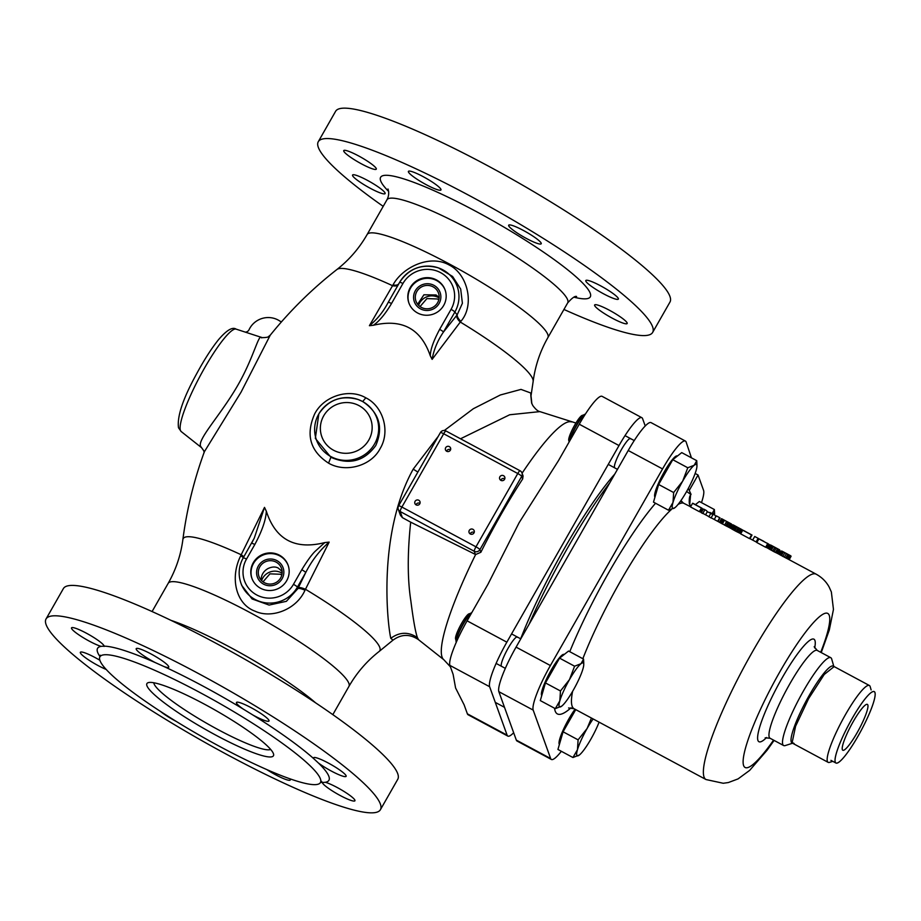 <?xml version="1.0" encoding="UTF-8"?>
<svg xmlns="http://www.w3.org/2000/svg" width="921" height="921" viewBox="0 0 921 921"><rect width="100%" height="100%" fill="white"/><g stroke="black" fill="none" stroke-linecap="round" stroke-linejoin="round"><path stroke-width="1.38" d="M261.046 580L261.057 579.39C261.483 574.531 263.809 570.916 268.023 568.545C271.971 566.691 275.367 566.519 278.211 568.027L282.125 571.481M153.784 682.76A67.624 10.016 -150.3 0 0 154.003 683.693A67.624 10.016 -150.3 0 0 217.886 729.524A67.624 10.016 -150.3 0 0 270.67 749.429M204.623 704.277A72.828 10.787 -150.3 0 0 148.431 682.599A72.828 10.787 -150.3 0 0 146.934 685.742A72.828 10.787 -150.3 0 0 215.733 735.096A72.828 10.787 -150.3 0 0 273.525 753.954A72.828 10.787 -150.3 0 0 273.422 753.631A72.828 10.787 -150.3 0 0 204.623 704.277M176.947 721.857A126.925 18.811 29.7 0 1 99.825 660.138A126.925 18.811 29.7 0 1 99.928 656.8A126.925 18.811 29.7 0 1 210.794 698.452A126.925 18.811 29.7 0 1 320.531 779.235A126.925 18.811 29.7 0 1 320.427 782.574A126.925 18.811 29.7 0 1 261.311 767.135A126.925 18.811 29.7 0 1 176.947 721.857M320.543 782.39A133.165 19.732 -150.3 0 0 322.35 782.493L322.396 782.24M325.378 782.286A18.731 2.775 -150.3 0 1 342.957 790.805A18.731 2.775 -150.3 0 1 354.93 800.234A18.731 2.775 -150.3 0 1 354.942 800.775A18.731 2.775 -150.3 0 1 338.698 794.696A18.731 2.775 -150.3 0 1 322.408 782.769A18.731 2.775 -150.3 0 1 322.35 782.482L325.378 782.286A133.165 19.732 -150.3 0 0 329.016 776.794A133.165 19.732 -150.3 0 0 318.413 763.002L313.762 758.685A133.165 19.732 -150.3 0 0 252.872 714.995L243.259 709.089A133.165 19.732 -150.3 0 0 164.111 666.597L155.177 662.556A133.165 19.732 -150.3 0 0 104.119 646.151L104.061 646.438M101.103 646.358A18.731 2.775 -150.3 0 1 83.512 637.839A18.731 2.775 -150.3 0 1 71.539 628.41A18.731 2.775 -150.3 0 1 71.539 627.857A18.731 2.775 -150.3 0 1 87.771 633.947A18.731 2.775 -150.3 0 1 104.061 645.874A18.731 2.775 -150.3 0 1 104.131 646.151L101.103 646.358A133.165 19.732 -150.3 0 0 97.465 651.849A133.165 19.732 -150.3 0 0 100.021 656.615M46.096 624.611A192.466 28.516 29.7 0 1 46.05 618.958A192.466 28.516 29.7 0 1 212.958 681.448A192.466 28.516 29.7 0 1 380.373 804.033A192.466 28.516 29.7 0 1 380.419 809.686A192.466 28.516 29.7 0 1 213.522 747.196A192.466 28.516 29.7 0 1 46.096 624.611M252.872 714.995A18.731 2.775 -150.3 0 0 269.001 721.016A18.731 2.775 -150.3 0 0 268.99 720.464A18.731 2.775 -150.3 0 0 252.699 708.537A18.731 2.775 -150.3 0 0 236.467 702.458A18.731 2.775 -150.3 0 0 236.467 703.011A18.731 2.775 -150.3 0 0 243.259 709.089M318.413 763.002A18.731 2.775 -150.3 0 0 335.532 773.191A18.731 2.775 -150.3 0 0 346.123 776.345A18.731 2.775 -150.3 0 0 346.123 775.804A18.731 2.775 -150.3 0 0 329.833 763.866A18.731 2.775 -150.3 0 0 313.589 757.787A18.731 2.775 -150.3 0 0 313.601 758.34A18.731 2.775 -150.3 0 0 313.762 758.685M266.779 769.576A18.731 2.775 -150.3 0 0 290.276 780.006A18.731 2.775 -150.3 0 0 290.265 779.454A18.731 2.775 -150.3 0 0 289.908 778.809M160.588 711.507A18.731 2.775 -150.3 0 0 176.371 721.5M99.871 660.253A18.731 2.775 -150.3 0 0 80.346 652.298A18.731 2.775 -150.3 0 0 80.357 652.839A18.731 2.775 -150.3 0 0 89.832 660.714A18.731 2.775 -150.3 0 0 106.191 669.452M164.111 666.597A18.731 2.775 -150.3 0 0 168.739 667.195A18.731 2.775 -150.3 0 0 168.727 666.654A18.731 2.775 -150.3 0 0 152.437 654.727A18.731 2.775 -150.3 0 0 136.204 648.637A18.731 2.775 -150.3 0 0 136.204 649.19A18.731 2.775 -150.3 0 0 155.177 662.556M380.419 809.686L397.757 779.293A192.466 28.516 -150.3 0 0 397.711 773.652A192.466 28.516 -150.3 0 0 230.285 651.066A192.466 28.516 -150.3 0 0 63.388 588.577L46.05 618.958M243.8 556.871A8.324 2.061 25.7 0 0 241.187 554.764L240.749 555.72C229.536 578.02 236.144 604.395 255.025 611.176C271.695 619.05 296.643 609.391 305.001 590.211L329.165 542.101L324.779 542.584C295.042 550.09 275.54 539.614 266.307 511.178L264.5 507.39L241.187 554.764A113.156 16.762 -150.3 0 0 182.876 539.568C180.85 555.018 175.946 569.615 168.175 583.35L152.08 611.544M438.258 436.324L413.195 469.157C377.668 533.282 387.292 622.953 390.78 638.311L392.991 640.153L379.107 651.492A113.156 16.762 -150.3 0 0 379.763 647.394A113.156 16.762 -150.3 0 0 305.473 589.279A8.324 2.061 -154.3 0 0 298.346 587.713A114.595 19.399 -61.8 0 1 297.92 588.6L286.396 601.321L269.093 605.062L252.089 598.949L241.751 585.434L240.934 583.189A31.21 30.416 160.2 0 0 267.562 603.025A31.21 30.416 160.2 0 0 297.402 587.149L297.92 588.6A8.324 1.992 -154.2 0 1 305.001 590.211M369.402 325.7C377.15 319.38 383.412 311.597 388.213 302.353L399.622 282.344A31.821 31.003 160.2 0 1 399.898 281.872L388.213 302.353A4.156 0.622 29.7 0 1 391.506 303.539L402.914 283.53A4.156 0.622 -150.3 0 0 399.622 282.344L398.874 283.61A8.324 4.547 29.6 0 1 393.025 284.9L369.402 325.7L373.396 325.263C402.028 318.505 421.001 328.693 430.291 355.817L432.122 359.374L460.304 322.051A113.156 16.762 29.7 0 1 532.799 379.095A113.156 16.762 29.7 0 1 533.155 381.432L530.91 396.514L530.715 392.979L520.998 389.399L500.345 394.982L473.336 408.728L444.325 430.498M204.358 451.762L241.06 392.15L270.279 335.129L268.61 336.487C268.656 337.616 260.528 337.949 261.046 337.259L236.121 329.131A58.127 9.843 118.2 0 0 201.906 372.729A58.127 9.843 118.2 0 0 180.424 430.395A58.127 9.843 118.2 0 0 180.528 430.648A58.127 9.843 118.2 0 0 181.161 431.523L201.549 447.664L203.84 450.876M328.555 463.148C310.124 451.152 305.496 434.724 314.694 413.863C323.743 396.157 349.036 387.96 365.821 397.826C382.998 406.23 390.619 431.189 380.189 448.492C371.151 466.268 345.317 472.968 328.555 463.148L330.892 457.277L315.339 438.396L318.839 413.897M266.307 511.178C265.95 519.755 262.117 530.864 254.806 544.53A4.156 0.622 -150.3 0 0 251.514 543.344A4.156 0.622 -150.3 0 0 251.514 543.471M324.779 542.584L314.936 551.506C311.436 555.029 307.05 561.108 301.789 569.742A4.156 0.622 -150.3 0 1 305.714 572.563L298.346 587.713M279.408 555.179A19.249 18.754 -19.8 0 0 251.87 578.25A19.249 18.754 -19.8 0 0 282.31 585.929A19.249 18.754 -19.8 0 0 279.408 555.179M264.5 507.39L254.277 538.129L251.606 543.286M301.789 569.742L293.465 584.328A4.156 0.622 29.7 0 1 297.402 587.149L305.714 572.563C311.759 560.659 319.575 550.505 329.165 542.101M243.294 557.735A8.324 1.992 25.8 0 0 240.749 555.72M251.997 578.572A19.249 18.754 160.2 0 1 279.65 555.847A19.249 18.754 160.2 0 1 288.204 565.517M264.35 582.659A11.961 11.662 -19.8 0 0 281.469 568.315A11.961 11.662 -19.8 0 0 262.554 563.537A11.961 11.662 -19.8 0 0 264.35 582.659M245.274 332.113A4.156 4.052 -19.8 0 0 249.073 329.683A20.803 20.274 160.2 0 1 279.846 321.061A4.156 4.052 -19.8 0 0 281.584 321.717M261.702 337.903C258.824 332.262 253.954 357.809 236.962 386.739C220.177 415.532 197.29 439.467 200.617 446.34L201.549 447.664M392.991 640.153C401.406 634.016 409.914 633.855 418.502 639.669L417.432 637.631C415.521 632.497 413.333 620.293 410.87 601.033C407.462 579.482 407.393 553.187 410.685 522.161L402.373 517.625L400.405 515.219L398.286 509.348A4.156 4.052 160.2 0 0 400.163 511.512L402.373 517.625M460.5 438.787L509.693 414.761L539.89 411.618L575.924 423.027M418.502 639.669L443.784 659.689A134.996 22.852 -61.8 0 1 442.068 657.087A134.996 22.852 -61.8 0 1 454.157 602.921A134.996 22.852 -61.8 0 1 475.616 554.546L410.685 522.161M475.616 554.546L480.854 552.278A135.905 23.002 118.2 0 1 500.379 515.679A135.905 23.002 118.2 0 1 522.656 478.989L523.07 475.961M418.756 500.241A2.705 2.636 -19.8 0 0 414.887 503.476A2.705 2.636 -19.8 0 0 419.159 504.558A2.705 2.636 -19.8 0 0 418.756 500.241M472.968 529.333A2.705 2.636 -19.8 0 0 469.088 532.58A2.705 2.636 -19.8 0 0 473.371 533.65A2.705 2.636 -19.8 0 0 472.968 529.333M449.344 446.616A2.705 2.636 -19.8 0 0 445.476 449.851A2.705 2.636 -19.8 0 0 449.747 450.933A2.705 2.636 -19.8 0 0 449.344 446.616M503.545 475.708A2.705 2.636 -19.8 0 0 499.677 478.955A2.705 2.636 -19.8 0 0 503.96 480.037A2.705 2.636 -19.8 0 0 503.545 475.708M641.868 417.697L602.115 396.352A41.618 7.046 118.2 0 0 579.251 424.213L558.471 460.65L519.168 522.61L487.888 584.409L467.097 620.835A41.618 7.046 118.2 0 0 449.885 665.388L453.12 674.368L455.584 687.975L464.126 704.853L467.361 713.821A41.618 7.046 118.2 0 0 468.064 714.742L507.816 736.086A41.618 7.046 -61.8 0 1 507.114 735.165L489.638 686.732A41.618 7.046 -61.8 0 1 506.849 642.179L619.004 445.557A41.618 7.046 -61.8 0 1 641.868 417.697A41.618 7.046 -61.8 0 1 642.57 418.606L645.241 425.986M513.665 732.725A41.618 7.046 -61.8 0 1 507.816 736.086M614.779 474.062A135.249 22.887 118.2 0 0 520.676 638.806M415.993 504.823A2.705 2.636 160.2 0 1 419.976 503.384M470.205 533.915A2.705 2.636 160.2 0 1 474.188 532.476M446.581 451.198A2.705 2.636 160.2 0 1 450.565 449.759M500.782 480.29A2.705 2.636 160.2 0 1 504.777 478.851M460.868 321.314A8.324 4.34 -140.8 0 1 457.138 314.89L454.882 312A31.821 31.003 160.2 0 0 455.504 310.861A31.821 31.003 160.2 0 0 442.84 269.841A31.821 31.003 160.2 0 0 438.534 267.93L438.534 267.93C422.359 263.441 409.477 268.08 399.898 281.872L399.898 281.872A31.821 31.003 160.2 0 1 438.534 267.93L452.602 276.473L460.684 289.044L462.4 303.285L457.138 314.89A112.431 37.761 -63.4 0 1 456.574 315.569A8.324 4.398 -140.5 0 0 460.304 322.051L460.868 321.314C474.752 305.657 468.225 274.377 449.057 264.937C429.52 254.012 402.431 267.458 393.025 284.9M383.205 206.362A192.466 28.516 29.7 0 1 318.321 147.348A192.466 28.516 29.7 0 1 318.275 141.707A192.466 28.516 29.7 0 1 485.171 204.197A192.466 28.516 29.7 0 1 652.598 326.782A192.466 28.516 29.7 0 1 652.644 332.423A192.466 28.516 29.7 0 1 563.94 309.456M408.429 171.939A18.731 2.775 -150.3 0 0 424.719 183.866A18.731 2.775 -150.3 0 0 440.952 189.945A18.731 2.775 -150.3 0 0 440.952 189.392A18.731 2.775 -150.3 0 0 424.662 177.465A18.731 2.775 -150.3 0 0 408.417 171.387A18.731 2.775 -150.3 0 0 408.429 171.939M343.763 151.159A18.731 2.775 -150.3 0 0 360.053 163.086A18.731 2.775 -150.3 0 0 376.286 169.165A18.731 2.775 -150.3 0 0 376.286 168.612A18.731 2.775 -150.3 0 0 359.996 156.685A18.731 2.775 -150.3 0 0 343.752 150.607A18.731 2.775 -150.3 0 0 343.763 151.159M352.57 175.589A18.731 2.775 -150.3 0 0 368.861 187.516A18.731 2.775 -150.3 0 0 385.105 193.594A18.731 2.775 -150.3 0 0 385.093 193.042A18.731 2.775 -150.3 0 0 368.814 181.115A18.731 2.775 -150.3 0 0 352.57 175.036A18.731 2.775 -150.3 0 0 352.57 175.589M594.632 305.519A18.731 2.775 -150.3 0 0 610.922 317.446A18.731 2.775 -150.3 0 0 627.155 323.524A18.731 2.775 -150.3 0 0 627.155 322.972A18.731 2.775 -150.3 0 0 610.865 311.045A18.731 2.775 -150.3 0 0 594.632 304.966A18.731 2.775 -150.3 0 0 594.632 305.519M585.814 281.089A18.731 2.775 -150.3 0 0 602.104 293.016A18.731 2.775 -150.3 0 0 618.348 299.095A18.731 2.775 -150.3 0 0 618.348 298.542A18.731 2.775 -150.3 0 0 602.058 286.615A18.731 2.775 -150.3 0 0 585.814 280.537A18.731 2.775 -150.3 0 0 585.814 281.089M508.691 225.749A18.731 2.775 -150.3 0 0 524.982 237.687A18.731 2.775 -150.3 0 0 541.214 243.766A18.731 2.775 -150.3 0 0 541.214 243.213A18.731 2.775 -150.3 0 0 524.924 231.286A18.731 2.775 -150.3 0 0 508.68 225.208A18.731 2.775 -150.3 0 0 508.691 225.749M652.644 332.423L669.981 302.042A192.466 28.516 -150.3 0 0 669.924 296.389A192.466 28.516 -150.3 0 0 502.509 173.804A192.466 28.516 -150.3 0 0 335.601 111.314L318.275 141.707M417.65 304.241L423.913 294.801L436.024 294.962L439.144 297.368M433.089 286.834A11.961 11.662 -19.8 0 0 415.97 301.167A11.961 11.662 -19.8 0 0 434.896 305.945A11.961 11.662 -19.8 0 0 433.089 286.834M409.005 303.308A19.249 18.754 160.2 0 1 436.658 280.571A19.249 18.754 160.2 0 1 445.211 290.242M436.416 279.915A19.249 18.754 -19.8 0 0 408.889 302.974A19.249 18.754 -19.8 0 0 439.317 310.665A19.249 18.754 -19.8 0 0 436.416 279.915M430.291 355.817C430.372 349.738 433.492 340.931 439.651 329.373A4.156 0.622 29.7 0 1 443.473 332.009C437.567 340.666 433.791 349.784 432.122 359.374M391.506 303.539C385.323 313.98 379.279 321.222 373.396 325.263M456.574 315.569L443.473 332.021L454.882 312A4.156 0.622 -150.3 0 0 451.06 309.364A27.722 27.008 160.2 0 0 451.601 308.374A27.722 27.008 160.2 0 0 440.077 272.374A27.722 27.008 160.2 0 0 402.914 283.53M358.465 399.645L362.69 401.533C379.245 412.677 383.608 427.344 375.768 445.545C364.209 461.34 349.255 465.255 330.892 457.277M418.629 305.346A13.688 13.343 160.2 0 1 439.11 297.955M433.941 285.349A13.688 13.343 160.2 0 1 435.99 307.211A13.688 13.343 160.2 0 1 414.346 301.754A13.688 13.343 160.2 0 1 433.941 285.349M438.787 299.809L437.475 298.98L426.918 298.588L420.057 306.566M276.922 560.624A13.688 13.343 160.2 0 1 278.982 582.486A13.688 13.343 160.2 0 1 257.339 577.018A13.688 13.343 160.2 0 1 276.922 560.624M261.61 580.621A13.688 13.343 160.2 0 1 282.102 573.23M281.78 575.072L280.468 574.255L269.911 573.852L263.038 581.83M456.356 642.064A16.647 2.821 -61.8 0 1 456.102 641.718A16.647 2.821 -61.8 0 1 461.858 625.935A16.647 2.821 -61.8 0 1 471.748 612.707M501.565 666.332A16.647 2.821 -61.8 0 1 501.277 665.964A16.647 2.821 -61.8 0 1 507.552 649.236A16.647 2.821 -61.8 0 1 517.303 636.998A16.647 2.821 -61.8 0 1 517.59 637.367M614.744 467.891A16.647 2.821 -61.8 0 1 614.468 467.523A16.647 2.821 -61.8 0 1 620.742 450.795A16.647 2.821 -61.8 0 1 630.494 438.557A16.647 2.821 -61.8 0 1 630.781 438.926M569.259 441.735A16.647 2.821 -61.8 0 1 576.627 424.685A16.647 2.821 -61.8 0 1 585.261 414.289M874.927 692.546A40.466 6.85 -61.8 0 1 859.673 733.231A40.466 6.85 -61.8 0 1 835.957 762.979A40.466 6.85 -61.8 0 1 835.266 762.081A40.466 6.85 -61.8 0 1 850.52 721.396A40.466 6.85 -61.8 0 1 874.236 691.659A40.466 6.85 -61.8 0 1 874.927 692.546M867.835 704.979A26.007 4.398 118.2 0 0 867.122 704.312A26.007 4.398 118.2 0 0 851.764 724.228A26.007 4.398 118.2 0 0 842.347 749.659A26.007 4.398 118.2 0 0 842.577 750.062A26.007 4.398 118.2 0 0 857.635 731.827A26.007 4.398 118.2 0 0 867.835 704.979M832.791 761.345L829.556 762.369A43.598 7.38 -61.8 0 1 828.14 762.335A43.598 7.38 -61.8 0 1 827.392 761.379A43.598 7.38 -61.8 0 1 843.832 717.54A43.598 7.38 -61.8 0 1 869.378 685.5A43.598 7.38 -61.8 0 1 870.126 686.456A43.598 7.38 -61.8 0 1 870.195 686.675L871.116 689.921M869.378 685.5L833.24 666.102A43.598 7.38 118.2 0 0 807.694 698.141A43.598 7.38 118.2 0 0 791.254 741.981A43.598 7.38 118.2 0 0 792.002 742.936L828.14 762.335M792.567 743.235L785.256 745.561A49.849 8.439 -61.8 0 1 783.621 745.526A49.849 8.439 -61.8 0 1 782.781 744.433A49.849 8.439 -61.8 0 1 801.569 694.319A49.849 8.439 -61.8 0 1 830.777 657.698A49.849 8.439 -61.8 0 1 831.628 658.791A49.849 8.439 -61.8 0 1 831.698 659.033L833.804 666.401M694.998 504.409A120.686 20.423 -61.8 0 0 694.515 504.201L701.848 508.139L699.776 511.765A116.518 19.721 118.2 0 0 699.315 511.662L701.399 508.012L692.592 503.28A120.686 20.423 118.2 0 1 693.536 503.626L694.998 504.409A120.686 20.423 -61.8 0 1 695.459 504.708M692.592 503.28L690.508 506.93L699.315 511.662M690.6 506.769L683.37 503.073L680.964 500.54M705.774 510.188L704.3 509.405A120.686 20.423 118.2 0 0 703.356 509.06L701.272 512.709L702.746 513.504L704.83 509.854A120.686 20.423 -61.8 0 1 705.774 510.188A120.686 20.423 -61.8 0 1 707.316 511.754L705.567 514.804M730.975 528.447L729.006 527.388A116.518 19.721 118.2 0 0 728.764 527.273L712.117 518.327A116.518 19.721 118.2 0 0 711.058 517.959L713.142 514.309L707.316 511.754M707.696 515.956L711.058 517.959M707.742 515.979L703.805 513.86A116.518 19.721 118.2 0 0 702.746 513.504M738.182 527.733L741.347 529.299L739.287 532.925L739.874 533.224L736.098 531.371L738.182 527.733L733.116 524.878M740.461 528.827L733.07 524.843L730.963 528.458L736.098 531.371M751.559 534.94A120.686 20.423 -61.8 0 1 752.008 535.066L749.936 538.693A116.518 19.721 118.2 0 0 749.475 538.589L751.559 534.94L742.752 530.208A120.686 20.423 118.2 0 1 743.696 530.554L745.158 531.336A120.686 20.423 -61.8 0 1 745.619 531.624M742.752 530.208L740.668 533.858L749.475 538.589M767.711 543.597A120.686 20.423 -61.8 0 1 768.091 543.701L766.019 547.339A116.518 19.721 118.2 0 0 765.627 547.258L767.711 543.597L758.904 538.877A120.686 20.423 118.2 0 1 759.284 538.981L762.139 540.454M758.904 538.877L756.82 542.527L765.627 547.258M784.301 557.251L786.384 553.602L789.999 555.409L790.563 555.743L788.514 559.335L777.451 553.394A116.518 19.721 118.2 0 0 777.347 553.337L774.02 551.737L776.104 548.087L770.543 544.956L777.808 548.87M770.543 544.956L768.471 548.582L774.02 551.737M699.902 511.765L701.837 508.162A120.686 20.423 -61.8 0 0 701.399 508.012M701.929 508.208A120.686 20.423 -61.8 0 1 702.274 508.519L700.294 511.984M703.114 509.497L702.044 508.922M690.635 494.289L689.737 504.34C689.115 505.111 688.781 496.315 690.566 495.153L690.635 494.289L686.617 491.48M680.642 501.012L683.37 503.073A116.518 19.721 118.2 0 0 678.04 504.455M695.148 473.463L698.037 475.006L689.311 490.306M698.037 475.006L703.586 490.421A41.618 7.046 -61.8 0 1 701.491 502.624M561.35 751.294A41.618 7.046 -61.8 0 1 551.368 759.457A41.618 7.046 -61.8 0 1 550.654 758.536L533.19 710.103A41.618 7.046 -61.8 0 1 550.401 665.549L662.556 468.927A41.618 7.046 -61.8 0 1 685.408 441.067A41.618 7.046 -61.8 0 1 686.122 441.988L691.441 457.818M691.038 494.324L688.309 488.418M685.408 441.067L651.078 422.635A41.618 7.046 118.2 0 0 628.226 450.496L516.071 647.118A41.618 7.046 118.2 0 0 498.86 691.683L516.324 740.116A41.618 7.046 118.2 0 0 517.038 741.025L551.368 759.457M609.829 482.742A145.656 24.648 118.2 0 0 529.103 624.265M732.103 526.467L730.652 528.274M713.142 514.309A120.686 20.423 -61.8 0 1 714.086 514.655A120.686 20.423 -61.8 0 1 715.859 516.635M714.086 514.655L712.624 513.872A120.686 20.423 118.2 0 0 712.198 513.676L711.657 513.354M704.83 509.854L703.356 509.06M708.859 516.785L710.943 513.135M717.666 521.309L719.727 517.706A120.686 20.423 -61.8 0 1 720.038 517.924L718 521.482M719.727 517.706L716.308 515.864L714.247 519.467M728.764 527.273L730.837 523.646A120.686 20.423 -61.8 0 1 730.975 523.715A120.686 20.423 -61.8 0 1 731.769 524.302L729.777 527.802M730.975 523.715L729.501 522.932A120.686 20.423 118.2 0 0 729.432 522.898L723.066 519.479M730.376 528.124L732.241 524.855L731.642 524.533M732.241 524.855L730.468 528.17M725.817 525.856L727.901 522.207L721.627 518.707M727.901 522.207L730.837 523.646M728.235 527.031L730.307 523.404M726.957 526.421L729.029 522.771M724.516 525.189L726.6 521.539M722.317 524.003L724.401 520.353M721.178 523.358L723.25 519.72M720.349 522.875L722.432 519.225M719.669 522.437L721.742 518.799M719.462 522.276L721.534 518.661M739.874 533.224L741.935 529.61L741.347 529.299L741.935 529.61A120.686 20.423 -61.8 0 1 742.717 530.266M738.515 532.545L740.588 528.919M737.237 531.935L739.31 528.297M734.797 530.703L736.881 527.054M733.818 530.174L735.902 526.524M732.679 529.54L734.751 525.891M731.85 529.045L733.922 525.407M731.17 528.608L733.243 524.97M745.158 531.336A120.686 20.423 -61.8 0 0 744.675 531.118L752.008 535.066M756.083 541.928L758.144 538.325A120.686 20.423 -61.8 0 1 758.455 538.543L756.417 542.101M758.144 538.325L754.713 536.483L752.664 540.086M766.813 543.022L768.091 543.701M768.056 543.758L769.875 545.013A120.686 20.423 -61.8 0 1 769.968 545.14L768.149 548.398M768.126 548.386L769.968 545.14M767.987 548.317L769.875 545.013M767.481 548.041L769.426 544.633M766.79 547.673L768.77 544.196M776.104 548.087L779.419 549.722A120.686 20.423 -61.8 0 1 779.673 549.883L777.623 553.486M778.798 554.12L780.524 551.092L779.339 550.459M780.524 551.092A120.686 20.423 -61.8 0 1 780.732 551.495L779.131 554.292M777.347 553.337L779.419 549.722L778.118 549.031M776.507 552.934L778.579 549.296M775.482 552.439L777.554 548.801M772.719 551.057L774.803 547.408M771.257 550.274L773.341 546.625M770.106 549.63L772.189 545.98M769.116 549.031L771.199 545.393M768.678 548.732L770.75 545.094M786.384 553.602L783 551.644M779.661 554.592L781.722 550.965L779.627 554.557M787.49 558.794L789.55 555.167L787.939 559.024M790.563 555.743A120.686 20.423 -61.8 0 1 791.093 556.203L789.205 559.703M783.472 551.932L789.861 555.328M789.124 559.657L791.093 556.203M786.718 558.425L788.79 554.787M785.763 557.965L787.835 554.315M782.758 556.445L784.842 552.796M781.365 555.674L783.449 552.024M780.375 555.075L782.447 551.426M779.868 554.741L781.941 551.115M874.95 692.5A40.524 6.861 118.2 0 0 874.259 691.613A40.524 6.861 118.2 0 0 850.509 721.396A40.524 6.861 118.2 0 0 835.232 762.128A40.524 6.861 118.2 0 0 835.923 763.025A40.524 6.861 118.2 0 0 859.673 733.243A40.524 6.861 118.2 0 0 874.95 692.5M794.121 743.512L792.164 742.464L795.606 726.197L808.638 698.578L824.237 674.46L834.161 666.597M711.829 514.137L714.385 509.543L699.373 501.496L695.378 504.65M714.385 509.543L714.569 513.204M712.37 513.745A24.971 4.225 -61.8 0 1 714.569 514.943A24.971 4.225 -61.8 0 1 714.569 514.977L714.569 512.951M575.049 709.239A23.393 3.96 118.2 0 0 568.821 718.967A23.393 3.96 118.2 0 0 559.404 744.433M563.088 731.792L557.93 749.464L572.943 757.523L577.455 749.729L578.1 739.851L563.088 731.792L575.74 709.619M578.1 739.851L587.103 728.511L591.443 718.046M599.087 722.145A24.971 4.225 -61.8 0 1 590.914 739.079A24.971 4.225 -61.8 0 1 579.367 755.013A24.971 4.225 -61.8 0 1 578.837 755.393L578.837 755.393A24.971 4.225 -61.8 0 1 577.455 749.729A24.971 4.225 -61.8 0 1 587.103 728.511A24.971 4.225 -61.8 0 1 593.136 718.956M579.367 755.013L572.943 757.523M470.619 613.328L468.973 613.858A14.391 2.441 118.2 0 0 461.536 623.505A14.391 2.441 118.2 0 0 455.561 638.84L456.033 640.498M471.517 613.11A16.647 2.821 118.2 0 0 463.321 624.07A16.647 2.821 118.2 0 0 456.413 641.81A16.647 2.821 118.2 0 0 456.436 641.902M564.193 654.497L564.043 654.428A23.393 3.96 118.2 0 0 551.195 670.085A23.393 3.96 118.2 0 0 541.767 695.551M545.451 682.922L540.293 700.582L555.305 708.64L559.83 700.846L560.463 690.969L545.451 682.922L559.577 658.147L568.556 651.043L583.569 659.102L583.741 662.763M560.463 690.969L569.466 679.629L574.589 666.205L559.577 658.147M574.589 666.205L581.013 663.696L583.569 659.102M561.729 706.131A24.971 4.225 -61.8 0 1 561.211 706.511L561.211 706.511A24.971 4.225 -61.8 0 1 559.83 700.846A24.971 4.225 -61.8 0 1 569.466 679.629A24.971 4.225 -61.8 0 1 581.013 663.696A24.971 4.225 -61.8 0 1 583.753 664.502A24.971 4.225 -61.8 0 1 582.924 668.98A24.971 4.225 -61.8 0 1 573.276 690.197A24.971 4.225 -61.8 0 1 561.729 706.131L555.305 708.64M455.584 638.909A14.391 2.441 -61.8 0 1 461.007 624.438A14.391 2.441 -61.8 0 1 469.445 613.858M583.799 414.899L582.153 415.417A14.391 2.441 118.2 0 0 574.727 425.065A14.391 2.441 118.2 0 0 568.741 440.399L569.166 441.896M585.146 414.462A16.647 2.821 118.2 0 0 585.111 414.485A16.647 2.821 118.2 0 0 576.511 425.64A16.647 2.821 118.2 0 0 569.811 440.768M677.372 456.068L677.234 455.987A23.393 3.96 118.2 0 0 664.375 471.656A23.393 3.96 118.2 0 0 654.958 497.11M658.642 484.481L653.484 502.141L668.496 510.199L673.009 502.406L673.654 492.539L658.642 484.481L672.767 459.706L681.736 452.614L696.748 460.673L696.932 464.322M673.654 492.539L682.657 481.188L687.78 467.764L672.767 459.706M687.78 467.764L694.204 465.255L696.748 460.673M674.92 507.69A24.971 4.225 -61.8 0 1 674.391 508.07L674.391 508.07A24.971 4.225 -61.8 0 1 673.009 502.406A24.971 4.225 -61.8 0 1 682.657 481.188A24.971 4.225 -61.8 0 1 694.204 465.255A24.971 4.225 -61.8 0 1 696.944 466.061A24.971 4.225 -61.8 0 1 696.103 470.539A24.971 4.225 -61.8 0 1 686.467 491.756A24.971 4.225 -61.8 0 1 674.92 507.69L668.496 510.199M568.764 440.468A14.391 2.441 -61.8 0 1 574.197 425.997A14.391 2.441 -61.8 0 1 582.625 415.429M171.03 620.374A104.038 15.415 29.7 0 1 315.592 702.827M332.826 714.638L348.909 686.444A104.038 15.415 -150.3 0 0 348.886 683.394A104.038 15.415 -150.3 0 0 258.387 617.128A104.038 15.415 -150.3 0 0 168.175 583.35M270.29 335.129C290.011 310.688 312.219 288.814 336.925 269.508A113.156 16.762 29.7 0 1 392.542 285.683A8.324 4.605 29.6 0 0 398.448 284.359M293.465 584.328A27.054 26.352 160.2 0 1 257.235 595.219A27.054 26.352 160.2 0 1 245.93 560.129A27.054 26.352 160.2 0 1 246.494 559.105L254.806 544.53M243.19 558.045A4.156 0.622 29.7 0 1 243.19 557.93A4.156 0.622 29.7 0 1 246.494 559.105M533.155 381.432L533.155 381.432C535.182 365.982 540.074 351.385 547.857 337.65L567.67 302.917A104.038 15.415 -150.3 0 0 567.647 299.855A104.038 15.415 -150.3 0 0 477.147 233.6A104.038 15.415 -150.3 0 0 386.935 199.822L367.111 234.556A104.038 15.415 29.7 0 1 457.334 268.333A104.038 15.415 29.7 0 1 547.834 334.599A104.038 15.415 29.7 0 1 547.857 337.65M200.617 446.34L203.806 450.772L204.14 452.672M417.432 637.631C408.498 631.645 399.61 631.875 390.78 638.311M417.881 472.059L413.195 469.157M531.854 403.651L530.715 392.979M522.08 473.221A134.996 22.852 -61.8 0 1 571.423 421.91M398.586 505.997A4.156 0.622 29.7 0 1 398.586 505.871A4.156 0.622 29.7 0 1 401.89 507.057L475.973 546.821A4.156 0.622 29.7 0 1 479.899 549.641L480.854 552.278M522.656 478.989L521.7 476.353L479.899 549.641A4.156 4.052 160.2 0 1 474.246 551.276L400.163 511.512A4.156 0.702 118.2 0 1 401.89 507.057L443.692 433.768A4.156 0.622 -150.3 0 0 440.388 432.594A4.156 0.622 -150.3 0 0 440.388 432.709M475.386 554.442L474.246 551.276A4.156 0.702 -61.8 0 1 475.973 546.821L517.775 473.532A4.156 0.702 -61.8 0 1 520.054 470.746A4.156 0.702 -61.8 0 1 520.123 470.838A4.156 4.052 160.2 0 1 521.7 476.353A4.156 0.622 -150.3 0 0 517.775 473.532L443.692 433.768A4.156 0.702 118.2 0 1 445.971 430.982A4.156 4.156 0 0 0 440.388 432.594L398.586 505.871A4.156 4.156 0 0 0 398.286 509.348M446.04 431.074A4.156 0.702 118.2 0 0 445.971 430.982L520.054 470.746A4.156 4.156 0 0 1 522 473.003L523.07 475.95M467.097 620.835L506.849 642.179M489.638 686.732L449.885 665.388M619.004 445.557L579.251 424.213M467.361 713.821L507.114 735.165M574.002 297.195A120.686 17.879 -150.3 0 0 590.257 293.315A120.686 17.879 -150.3 0 0 476.249 211.531A120.686 17.879 -150.3 0 0 380.661 180.815A120.686 17.879 -150.3 0 0 388.639 191.453M439.651 329.373L451.06 309.364M362.69 401.533L365.821 397.826M330.915 456.597A32.12 31.302 160.2 0 1 329.361 455.711A32.12 31.302 160.2 0 1 319.034 413.564L319.034 413.564A32.12 31.302 160.2 0 1 358.05 399.484L358.05 399.484A32.12 31.302 160.2 0 1 362.39 401.418A32.12 31.302 160.2 0 1 363.945 402.304A32.12 31.302 160.2 0 1 374.087 444.751A32.12 31.302 160.2 0 1 330.915 456.597M333.529 450.231A25.972 25.304 160.2 0 1 332.274 449.506A25.972 25.304 160.2 0 1 324.077 415.187A25.972 25.304 160.2 0 1 358.983 405.608A25.972 25.304 160.2 0 1 360.238 406.322A25.972 25.304 160.2 0 1 368.446 440.652A25.972 25.304 160.2 0 1 333.529 450.231M814.176 646.726L817.226 650.422A49.849 8.439 118.2 0 0 788.272 686.606A49.849 8.439 118.2 0 0 769.162 736.938A49.849 8.439 118.2 0 0 769.231 737.157A49.849 8.439 118.2 0 0 770.083 738.262L765.201 737.825M766.629 737.491A58.173 9.843 118.2 0 1 757.925 740.426A58.173 9.843 -61.8 0 1 757.845 740.173A58.173 9.843 118.2 0 1 782.286 677.649A58.173 9.843 118.2 0 1 814.935 640.498A58.173 9.843 -61.8 0 1 815.016 640.751A58.173 9.843 118.2 0 1 814.682 647.958M773.559 740.127A87.391 14.794 -61.8 0 1 743.65 765.65A87.391 14.794 118.2 0 1 743.604 765.535A87.391 14.794 -61.8 0 1 779.627 672.203A87.391 14.794 -61.8 0 1 829.211 615.274A87.391 14.794 118.2 0 1 829.257 615.389A87.391 14.794 -61.8 0 1 820.715 652.287M774.089 740.415L767.193 750.108L749.659 770.382L738.066 778.901L728.338 782.551L723.227 783.264L706.027 779.546A116.518 19.721 -61.8 0 1 704.093 777.14A116.518 19.721 -61.8 0 1 704.035 776.979A116.518 19.721 -61.8 0 1 747.956 659.839A116.518 19.721 -61.8 0 1 816.248 574.22L787.996 559.059M671.421 509.451A116.518 19.721 118.2 0 0 582.843 658.722M572.597 691.372A116.518 19.721 118.2 0 0 572.137 706.177A116.518 19.721 118.2 0 0 572.206 706.372A116.518 19.721 118.2 0 0 574.117 708.744L568.591 707.95M690.785 506.446L689.944 504.881M655.545 503.257A129.009 21.839 118.2 0 0 569.754 651.7M554.557 708.237A129.009 21.839 118.2 0 0 555.259 711.288A129.009 21.839 118.2 0 0 571.066 707.777M662.556 468.927L628.226 450.496M533.19 710.103L498.86 691.683M516.324 740.116L550.654 758.536M516.071 647.118L550.401 665.549M321.602 781.422L320.427 782.574M99.928 656.8L100.32 655.211M204.589 451.129C194.055 479.829 186.813 509.301 182.876 539.568M254.242 538.198L243.19 557.93C238.735 566.07 237.986 574.497 240.934 583.189M181.161 431.523L178.501 427.747C176.982 416.488 183.014 398.517 196.61 373.834C204.232 359.731 211.554 348.322 218.576 339.607C226.647 330.19 232.495 326.69 236.121 329.131M379.107 651.492C366.834 661.105 356.772 672.756 348.909 686.444M530.91 396.514L531.613 403.007L532.752 405.459C535.538 409.246 537.91 411.296 539.89 411.618M443.784 659.689L450.404 666.804M336.925 269.508C349.186 259.895 359.259 248.244 367.111 234.556M386.935 199.822C388.743 196.403 389.146 192.95 388.155 189.461L387.983 189.001M576.592 296.493C575.049 295.814 572.079 297.944 567.67 302.917M358.188 399.541L358.05 399.484C341.714 394.948 328.716 399.633 319.034 413.564L318.643 414.231M783.621 745.526L770.083 738.262M821.244 652.575L829.314 629.987L833.459 609.403L831.352 591.927L829.096 586.942C826.16 581.6 821.877 577.352 816.248 574.22M768.471 548.571L766.053 547.27M756.912 542.365L749.97 538.647M740.76 533.696L739.69 533.121M701.365 512.548L699.81 511.719M706.027 779.546L574.117 708.744M690.566 495.153L691.049 494.312M709.987 512.456L711.691 513.365M721.569 518.673L723.077 519.479M740.093 528.619L741.589 529.425M762.07 540.408L763.97 541.433M830.777 657.698L817.226 650.422M830.938 760.343L835.923 763.025M504.501 707.328L495.279 702.378M520.779 638.863L511.569 633.913M583.753 664.502L583.741 662.51M505.33 668.358L496.108 663.408M634.235 440.572L625.014 435.621M696.944 466.061L696.932 464.069M617.461 469.353L608.251 464.403"/></g></svg>
